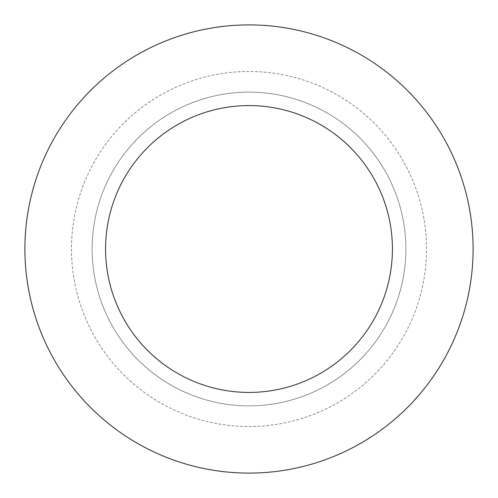 <?xml version="1.0" encoding="UTF-8"?>
<svg xmlns="http://www.w3.org/2000/svg" width="498" height="498" viewBox="0 0 498 498"><rect width="100%" height="100%" fill="white"/><g stroke="black" fill="none" stroke-linecap="round" stroke-linejoin="round"><path stroke-width="0.37" stroke-dasharray="2.49 1.87" d="M249 405.87A156.87 156.87 0 0 0 405.87 249A156.87 156.87 0 0 0 249 92.13A156.87 156.87 0 0 0 92.13 249A156.87 156.87 0 0 0 249 405.87A156.87 156.87 0 0 0 405.87 249A156.87 156.87 0 0 0 249 92.13A156.87 156.87 0 0 0 92.13 249A156.87 156.87 0 0 0 249 405.87A156.87 156.87 0 0 0 405.87 249A156.87 156.87 0 0 0 249 92.13A156.87 156.87 0 0 0 92.13 249A156.87 156.87 0 0 0 249 405.87M249 71.475A177.525 177.525 0 0 0 71.475 249A177.525 177.525 0 0 0 249 426.525A177.525 177.525 0 0 0 426.525 249A177.525 177.525 0 0 0 249 71.475M249 24.9A224.1 224.1 0 0 0 24.9 249A224.1 224.1 0 0 0 249 473.1A224.1 224.1 0 0 0 473.1 249A224.1 224.1 0 0 0 249 24.9"/><path stroke-width="0.75" d="M249 24.9A224.1 224.1 0 0 0 24.9 249A224.1 224.1 0 0 0 249 473.1A224.1 224.1 0 0 0 473.1 249A224.1 224.1 0 0 0 249 24.9M249 105.576A143.424 143.424 0 0 0 105.576 249A143.424 143.424 0 0 0 249 392.424A143.424 143.424 0 0 0 392.424 249A143.424 143.424 0 0 0 249 105.576"/></g></svg>
